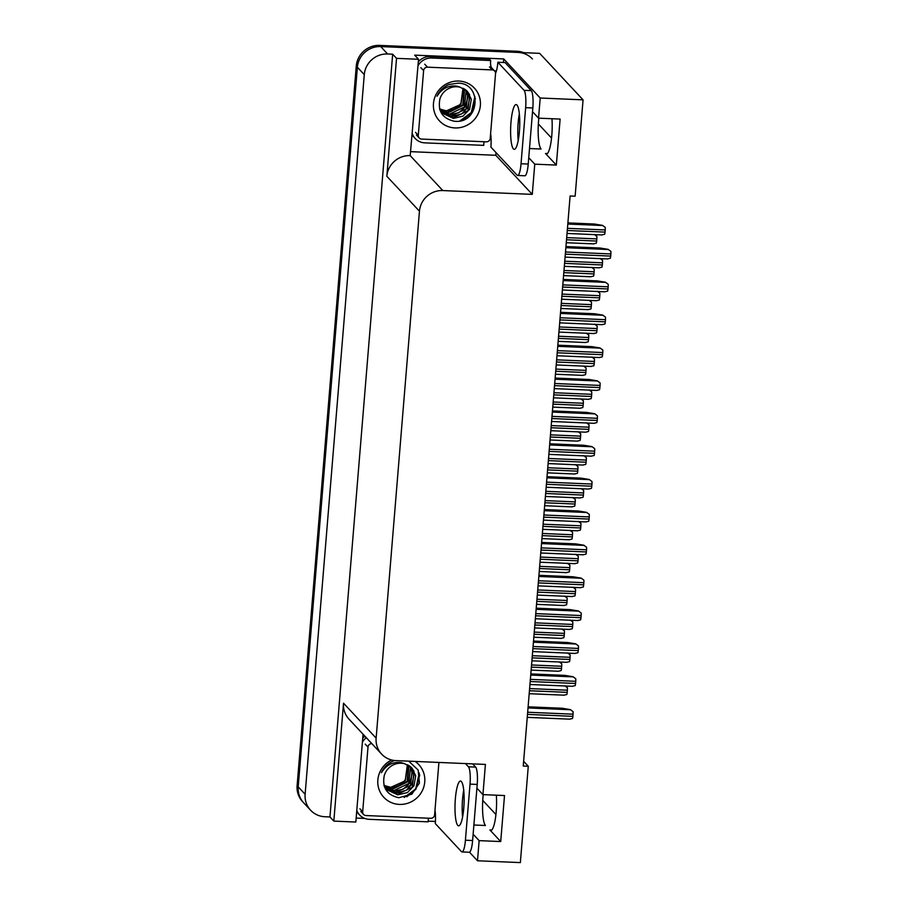 <?xml version="1.0" encoding="UTF-8"?>
<svg xmlns="http://www.w3.org/2000/svg" width="908" height="908" viewBox="0 0 908 908"><rect width="100%" height="100%" fill="white"/><g stroke="black" fill="none" stroke-linecap="round" stroke-linejoin="round"><path stroke-width="1.36" d="M483.226 794.636A23.517 4.71 -87.6 0 0 482.92 797.757A23.517 4.71 -87.6 0 0 485.451 825.497L473.885 825.009M529.5 148.537L541.066 149.026A23.517 4.71 92.4 0 1 538.535 121.286A23.517 4.71 92.4 0 1 538.841 118.165M528.751 157.731L534.755 164.166L532.281 194.369L442.809 190.555A22.042 21.19 137 0 0 419.451 211.212L376.139 738.113A22.042 21.19 137 0 0 381.598 754.083A22.042 21.19 137 0 0 395.945 760.609L485.405 764.423L482.931 794.625L504.507 795.544L500.717 841.557L489.889 829.957A23.517 4.71 -87.6 0 0 490.774 830.434A23.517 4.71 -87.6 0 0 496.199 811.684A23.517 4.71 -87.6 0 0 496.336 795.192M551.951 118.721A23.517 4.71 92.4 0 1 551.814 135.213A23.517 4.71 92.4 0 1 546.389 153.963A23.517 4.71 92.4 0 1 545.504 153.486L556.332 165.086L534.755 164.166M435.409 821.445L428.156 821.138M364.789 818.437L356.163 818.074M496.018 152.589L495.791 155.291L410.949 151.67M442.809 190.555L410.189 155.62L418.543 59.281L414.672 55.138L503.713 58.929L503.418 62.482M376.139 738.113L343.519 703.178L333.826 821.104L355.834 822.035L363.052 734.209M343.519 703.178A22.042 21.19 137 0 0 348.99 719.136L381.598 754.083M410.189 155.62A22.042 21.19 137 0 0 386.842 176.266L396.535 58.35L392.665 54.196L329.956 816.95L324.928 816.746A22.042 21.19 -43 0 1 310.581 810.208A22.042 21.19 -43 0 1 305.122 794.25L364.278 74.638A22.042 21.19 -43 0 1 387.637 53.992L392.665 54.196M418.543 59.281L396.535 58.35M310.581 810.208L303.669 802.808A22.042 21.19 -43 0 1 298.21 786.85L357.377 67.237A22.042 21.19 -43 0 1 380.724 46.58L539.67 53.356L583.061 99.846L540.203 98.019L503.713 58.929M473.125 834.202L479.14 840.638L477.495 860.773L520.352 862.6L528.274 766.25L523.632 761.279M477.495 860.773L469.481 852.192M333.826 821.104L329.956 816.95M495.927 814.521L482.738 800.391M551.542 138.061L538.353 123.919M528.274 766.25L523.246 766.034L570.111 195.98L575.139 196.196L583.061 99.846M532.281 194.369L495.791 155.291M482.931 794.625L476.916 788.178M540.203 98.019L538.546 118.153L532.531 111.707M500.717 841.557L479.14 840.638M556.332 165.086L560.123 119.073L538.546 118.153M523.803 52.687A22.042 21.19 -43 0 0 516.992 51.257L379.612 45.4A22.042 21.19 -43 0 0 356.265 66.057L297.109 785.658A22.042 21.19 -43 0 0 302.568 801.628L303.669 802.808A22.042 21.19 -43 0 1 298.21 786.85L357.377 67.237A22.042 21.19 -43 0 1 380.724 46.58L518.093 52.437A22.042 21.19 -43 0 1 532.428 58.975M594.275 234.468L596.851 236.364A3.677 0.738 92.4 0 1 596.828 238.895L596.647 241.051A3.677 0.738 92.4 0 1 596.295 243.219L593.503 243.809M594.581 234.627L596.851 236.364M567.897 222.903L594.354 224.026L602.515 225.377L605.227 227.42A3.677 0.738 92.4 0 1 605.205 229.951L605.023 232.108A3.677 0.738 92.4 0 1 604.66 234.275L601.879 234.866M602.515 225.377L605.227 227.42M565.945 246.567L600.018 248.02L608.178 249.359L610.891 251.403A3.677 0.738 92.4 0 1 610.868 253.934L610.698 256.09A3.677 0.738 92.4 0 1 610.335 258.258L607.554 258.859M608.178 249.359L610.891 251.403M519.399 131.49A22.405 4.483 -87.6 0 0 516.141 104.579A22.405 4.483 -87.6 0 0 510.966 122.455A22.405 4.483 -87.6 0 0 514.234 149.355A22.405 4.483 -87.6 0 0 519.399 131.49M518.207 140.502A22.405 4.483 92.4 0 1 518.162 122.762A22.405 4.483 92.4 0 1 519.353 113.75M521.033 163.746L528.229 164.053L532.837 107.973A14.698 2.94 92.4 0 0 531.259 90.63L505.052 62.561L497.856 62.255L524.064 90.323A14.698 2.94 92.4 0 1 525.641 107.666L521.033 163.746A14.698 2.94 92.4 0 1 517.639 175.471A14.698 2.94 92.4 0 1 517.083 175.165L490.887 147.096A14.698 2.94 92.4 0 0 490.729 134.407L490.558 134.225M497.856 62.255A14.698 2.94 92.4 0 1 495.813 72.572L495.496 72.753M528.229 164.053A14.698 2.94 92.4 0 1 524.835 175.777L517.639 175.471M412.311 135.065A14.698 14.131 137 0 0 413.832 137.017L415.217 138.504A14.698 14.131 -43 0 1 412.402 133.964M484.214 141.739A14.698 14.131 -43 0 0 483.748 145.371L424.774 142.862A14.698 14.131 -43 0 1 415.217 138.504M491.33 67.589A14.698 14.131 -43 0 1 490.729 60.53L489.344 59.043L430.369 56.534A14.698 14.131 137 0 0 418.338 61.858M418.009 65.796A14.698 14.131 -43 0 1 431.754 58.01L490.729 60.53M494.44 70.801A7.343 1.396 -175.3 0 1 496.404 70.96M591.573 267.338L594.15 269.233A3.677 0.738 92.4 0 1 594.127 271.764L593.945 273.921A3.677 0.738 92.4 0 1 593.594 276.089L590.802 276.69M591.88 267.497L594.15 269.233M588.872 300.219L591.449 302.114A3.677 0.738 92.4 0 1 591.426 304.645L591.244 306.802A3.677 0.738 92.4 0 1 590.881 308.97L588.1 309.56M589.167 300.378L591.449 302.114M586.171 333.088L588.747 334.984A3.677 0.738 92.4 0 1 588.725 337.515L588.543 339.671A3.677 0.738 92.4 0 1 588.18 341.839L585.399 342.441M586.466 333.247L588.747 334.984M583.469 365.958L586.046 367.865A3.677 0.738 92.4 0 1 586.023 370.385L585.842 372.552A3.677 0.738 92.4 0 1 585.478 374.72L582.698 375.31M583.765 366.128L586.046 367.865M599.95 258.394L602.526 260.29A3.677 0.738 92.4 0 1 602.503 262.821L602.322 264.977A3.677 0.738 92.4 0 1 601.959 267.145L599.178 267.747M600.336 258.621L602.526 260.29M597.248 291.264L599.825 293.171A3.677 0.738 92.4 0 1 599.802 295.702L599.62 297.858A3.677 0.738 92.4 0 1 599.257 300.026L596.477 300.616M597.634 291.491L599.825 293.171M594.547 324.145L597.124 326.04A3.677 0.738 92.4 0 1 597.101 328.571L596.919 330.728A3.677 0.738 92.4 0 1 596.556 332.896L593.775 333.486M594.933 324.36L597.124 326.04M591.834 357.014L594.422 358.91A3.677 0.738 92.4 0 1 594.388 361.441L594.218 363.597A3.677 0.738 92.4 0 1 593.855 365.776L591.074 366.367M592.232 357.241L594.422 358.91M563.244 279.437L597.316 280.89L605.477 282.229L608.19 284.283A3.677 0.738 92.4 0 1 608.167 286.815L607.985 288.971A3.677 0.738 92.4 0 1 607.634 291.139L604.841 291.729M605.477 282.229L608.19 284.283M560.542 312.318L594.615 313.759L602.776 315.11L605.488 317.153A3.677 0.738 92.4 0 1 605.466 319.684L605.284 321.841A3.677 0.738 92.4 0 1 604.921 324.008L602.14 324.599M602.776 315.11L605.488 317.153M557.841 345.188L591.914 346.64L600.075 347.98L602.787 350.023A3.677 0.738 92.4 0 1 602.764 352.554L602.583 354.71A3.677 0.738 92.4 0 1 602.22 356.889L599.439 357.48M600.075 347.98L602.787 350.023M555.14 378.057L589.213 379.51L597.373 380.861L600.086 382.904A3.677 0.738 92.4 0 1 600.063 385.435L599.882 387.591A3.677 0.738 92.4 0 1 599.518 389.759L596.738 390.349M597.373 380.861L600.086 382.904M463.023 88.246L460.958 103.194L459.777 104.67A16.605 15.969 -43 0 1 446.18 110.685A16.605 15.969 -43 0 1 439.586 108.949L446.361 110.878L460.878 104.363L463.33 88.394M458.846 81.05A23.96 23.029 -43 0 1 480.366 105.498A23.96 23.029 -43 0 1 454.987 127.937A23.96 23.029 -43 0 1 433.468 103.501A23.96 23.029 -43 0 1 458.846 81.05M454.375 121.252C479.742 124.294 482.67 83.264 458.12 83.161L448.927 84.512C443.445 86.907 439.483 90.811 437.032 96.225C441.946 88.405 448.631 85.057 457.065 86.192L460.379 87.304A16.605 15.969 137 0 0 456.872 86.759A16.605 15.969 137 0 0 439.881 99.074C437.622 111.151 442.457 118.539 454.375 121.252M439.756 109.528L442.355 113.25L453.376 118.392L463.012 116.099L469.618 109.232L471.297 99.278L467.518 91.515L460.379 87.304M442.139 113.012L452.944 117.927L467.983 110.708L469.606 94.772L467.302 91.288M441.322 112.013L451.185 116.042L466.224 108.835L467.858 92.888L466.36 90.403M441.526 112.274L451.628 116.519L461.888 113.829L467.756 107.541L469.663 98.257L466.599 90.618M440.573 110.958L449.426 114.17L464.476 106.951L466.099 91.004L465.339 89.597M440.755 111.23L449.869 114.635L458.824 112.717L465.464 106.599L467.938 96.747L465.6 89.79M439.915 109.811L447.678 112.286L462.717 105.067L464.226 88.882M440.074 110.106L448.109 112.751L463.296 105.351L464.51 89.052M421.596 139.072A3.677 3.53 -43 0 1 418.293 135.326L423.616 70.608A3.677 3.53 -43 0 1 427.509 67.169L492.238 69.927A3.677 3.53 -43 0 1 495.541 73.673L490.218 138.391A3.677 3.53 -43 0 1 486.325 141.83L421.596 139.072M492.238 69.927L489.469 66.965A3.677 3.53 -43 0 1 491.864 68.055L494.633 71.017M462.422 120.299L471.513 112.774L475.372 98.439M459.8 121.002L471.297 112.547L474.907 96.486M407.408 764.718L405.343 779.654L404.162 781.141A16.605 15.969 -43 0 1 390.565 787.157A16.605 15.969 -43 0 1 383.971 785.42M415.092 761.426A23.96 23.029 -43 0 1 423.366 788.235A23.96 23.029 -43 0 1 399.372 804.409A23.96 23.029 -43 0 1 378.114 785.874A23.96 23.029 -43 0 1 391.62 759.973M384.141 785.987L386.74 789.71L397.761 794.863L407.397 792.57L414.003 785.704L415.682 775.75L411.903 767.986L404.764 763.776A16.605 15.969 137 0 0 401.257 763.231A16.605 15.969 137 0 0 384.266 775.545C382.007 787.622 386.842 795.011 398.76 797.723L411.823 794.194L419.439 783.036L418.123 770.007L408.736 761.154M394.674 760.518L393.312 760.983C387.829 763.378 383.868 767.283 381.417 772.697C386.331 764.876 393.016 761.528 401.45 762.663L404.764 763.776M386.524 789.472L397.329 794.398L412.368 787.179L413.991 771.244L411.687 767.748M385.707 788.485L395.57 792.514L410.609 785.295L412.243 769.36L410.745 766.874M385.911 788.746L396.013 792.979L406.273 790.3L412.141 784.013L414.048 774.717L410.984 767.09M384.958 787.418L393.811 790.63L408.861 783.422L410.484 767.476L409.724 766.068M385.14 787.69L394.254 791.106L403.209 789.177L409.849 783.071L412.323 773.219L409.985 766.261M384.3 786.283L392.063 788.757L407.102 781.538L408.611 765.353M384.459 786.578L392.494 789.222L407.681 781.822L408.895 765.523M383.982 785.454L390.746 787.338L405.263 780.835L407.715 764.865M438.916 762.436L434.603 814.862A3.677 3.53 -43 0 1 430.71 818.301L365.981 815.543A3.677 3.53 -43 0 1 362.678 811.786L368.001 747.08A3.677 3.53 -43 0 1 371.849 743.629M406.807 796.77L415.898 789.245L419.757 774.91M404.185 797.474L415.682 789.007L419.292 772.958M463.784 807.95A22.405 4.483 -87.6 0 0 460.526 781.05A22.405 4.483 -87.6 0 0 455.351 798.927A22.405 4.483 -87.6 0 0 458.619 825.826A22.405 4.483 -87.6 0 0 463.784 807.95M462.592 816.962A22.405 4.483 92.4 0 1 462.547 799.233A22.405 4.483 92.4 0 1 463.738 790.221M465.441 763.571L468.449 766.795A14.698 2.94 92.4 0 1 470.026 784.126L465.418 840.218A14.698 2.94 92.4 0 1 462.024 851.942A14.698 2.94 92.4 0 1 461.468 851.636L435.272 823.567A14.698 2.94 92.4 0 0 435.114 810.878L434.943 810.696M472.637 763.878L475.644 767.101A14.698 2.94 92.4 0 1 477.222 784.433L472.614 840.524A14.698 2.94 92.4 0 1 469.22 852.249L462.024 851.942M356.696 811.536A14.698 14.131 137 0 0 358.217 813.489L359.602 814.975A14.698 14.131 -43 0 1 356.787 810.424M428.599 818.21A14.698 14.131 -43 0 0 428.133 821.842L369.159 819.322A14.698 14.131 -43 0 1 359.602 814.975M364.914 736.206A14.698 14.131 137 0 0 362.723 738.317M362.394 742.267A14.698 14.131 -43 0 1 366.299 737.693M580.768 398.839L583.345 400.734A3.677 0.738 92.4 0 1 583.311 403.266L583.14 405.422A3.677 0.738 92.4 0 1 582.777 407.59L579.996 408.18M581.063 398.998L583.345 400.734M578.056 431.709L580.643 433.604A3.677 0.738 92.4 0 1 580.609 436.135L580.439 438.292A3.677 0.738 92.4 0 1 580.076 440.471L577.295 441.061M578.362 431.868L580.643 433.604M575.354 464.59L577.931 466.485A3.677 0.738 92.4 0 1 577.908 469.016L577.738 471.173A3.677 0.738 92.4 0 1 577.375 473.34L574.594 473.931M575.661 464.748L577.931 466.485M589.133 389.895L591.71 391.791A3.677 0.738 92.4 0 1 591.687 394.322L591.517 396.478A3.677 0.738 92.4 0 1 591.153 398.646L588.373 399.236M589.53 390.111L591.71 391.791M586.432 422.765L589.008 424.66A3.677 0.738 92.4 0 1 588.986 427.191L588.815 429.348A3.677 0.738 92.4 0 1 588.452 431.516L585.671 432.117M586.818 422.992L589.008 424.66M583.731 455.646L586.307 457.541A3.677 0.738 92.4 0 1 586.284 460.072L586.103 462.229A3.677 0.738 92.4 0 1 585.751 464.397L582.959 464.987M584.116 455.861L586.307 457.541M581.029 488.515L583.606 490.411A3.677 0.738 92.4 0 1 583.583 492.942L583.401 495.098A3.677 0.738 92.4 0 1 583.038 497.266L580.257 497.868M581.415 488.742L583.606 490.411M552.439 410.938L586.511 412.391L594.661 413.73L597.385 415.773A3.677 0.738 92.4 0 1 597.362 418.304L597.18 420.461A3.677 0.738 92.4 0 1 596.817 422.629L594.036 423.23M594.661 413.73L597.385 415.773M549.737 443.808L583.799 445.261L591.959 446.611L594.683 448.654A3.677 0.738 92.4 0 1 594.649 451.185L594.479 453.342A3.677 0.738 92.4 0 1 594.116 455.51L591.335 456.1M591.959 446.611L594.683 448.654M547.036 476.689L581.097 478.141L589.258 479.481L591.982 481.524A3.677 0.738 92.4 0 1 591.948 484.055L591.778 486.211A3.677 0.738 92.4 0 1 591.414 488.379L588.634 488.981M589.258 479.481L591.982 481.524M544.323 509.558L578.396 511.011L586.557 512.35L589.269 514.405A3.677 0.738 92.4 0 1 589.247 516.924L589.076 519.081A3.677 0.738 92.4 0 1 588.713 521.26L585.932 521.85M586.557 512.35L589.269 514.405M572.653 497.459L575.229 499.355A3.677 0.738 92.4 0 1 575.207 501.886L575.025 504.042A3.677 0.738 92.4 0 1 574.673 506.21L571.881 506.812M572.959 497.618L575.229 499.355M569.952 530.329L572.528 532.236A3.677 0.738 92.4 0 1 572.505 534.767L572.324 536.923A3.677 0.738 92.4 0 1 571.972 539.091L569.18 539.681M570.258 530.499L572.528 532.236M567.25 563.21L569.827 565.105A3.677 0.738 92.4 0 1 569.804 567.636L569.622 569.793A3.677 0.738 92.4 0 1 569.259 571.961L566.479 572.551M567.545 563.369L569.827 565.105M564.549 596.079L567.125 597.986A3.677 0.738 92.4 0 1 567.103 600.506L566.921 602.662A3.677 0.738 92.4 0 1 566.558 604.841L563.777 605.432M564.844 596.238L567.125 597.986M561.848 628.96L564.424 630.856A3.677 0.738 92.4 0 1 564.401 633.387L564.22 635.543A3.677 0.738 92.4 0 1 563.857 637.711L561.076 638.301M562.143 629.119L564.424 630.856M559.135 661.83L561.723 663.725A3.677 0.738 92.4 0 1 561.689 666.256L561.519 668.413A3.677 0.738 92.4 0 1 561.155 670.581L558.375 671.182M559.442 661.989L561.723 663.725M578.328 521.385L580.904 523.292A3.677 0.738 92.4 0 1 580.882 525.811L580.7 527.979A3.677 0.738 92.4 0 1 580.337 530.147L577.556 530.737M578.714 521.612L580.904 523.292M575.627 554.266L578.203 556.161A3.677 0.738 92.4 0 1 578.18 558.692L577.999 560.849A3.677 0.738 92.4 0 1 577.636 563.017L574.855 563.607M576.013 554.482L578.203 556.161M572.925 587.135L575.502 589.031A3.677 0.738 92.4 0 1 575.479 591.562L575.297 593.719A3.677 0.738 92.4 0 1 574.934 595.898L572.154 596.488M573.311 587.362L575.502 589.031M570.213 620.016L572.8 621.912A3.677 0.738 92.4 0 1 572.766 624.443L572.596 626.599A3.677 0.738 92.4 0 1 572.233 628.767L569.452 629.357M570.61 620.232L572.8 621.912M567.511 652.886L570.088 654.781A3.677 0.738 92.4 0 1 570.065 657.313L569.895 659.469A3.677 0.738 92.4 0 1 569.532 661.637L566.751 662.238M567.909 653.113L570.088 654.781M564.81 685.756L567.386 687.662A3.677 0.738 92.4 0 1 567.364 690.194L567.182 692.35A3.677 0.738 92.4 0 1 566.83 694.518L564.038 695.108M565.196 685.983L567.386 687.662M541.622 542.428L575.695 543.881L583.855 545.231L586.568 547.274A3.677 0.738 92.4 0 1 586.545 549.805L586.364 551.962A3.677 0.738 92.4 0 1 586.012 554.13L583.22 554.72M583.855 545.231L586.568 547.274M538.921 575.309L572.993 576.762L581.154 578.101L583.867 580.144A3.677 0.738 92.4 0 1 583.844 582.675L583.662 584.831A3.677 0.738 92.4 0 1 583.299 586.999L580.518 587.601M581.154 578.101L583.867 580.144M536.219 608.178L570.292 609.631L578.453 610.982L581.165 613.025A3.677 0.738 92.4 0 1 581.143 615.556L580.961 617.712A3.677 0.738 92.4 0 1 580.598 619.88L577.817 620.47M578.453 610.982L581.165 613.025M533.518 641.059L567.591 642.512L575.751 643.851L578.464 645.894A3.677 0.738 92.4 0 1 578.441 648.425L578.26 650.582A3.677 0.738 92.4 0 1 577.897 652.75L575.116 653.351M575.751 643.851L578.464 645.894M530.817 673.929L564.878 675.382L573.039 676.721L575.763 678.775A3.677 0.738 92.4 0 1 575.74 681.306L575.558 683.463A3.677 0.738 92.4 0 1 575.195 685.631L572.415 686.221M573.039 676.721L575.763 678.775M528.115 706.81L562.177 708.251L570.337 709.602L573.062 711.645A3.677 0.738 92.4 0 1 573.027 714.176L572.857 716.333A3.677 0.738 92.4 0 1 572.494 718.5L569.713 719.091M570.337 709.602L573.062 711.645M489.889 829.957L491.705 830.025M545.504 153.486L547.32 153.566M387.637 53.992L379.612 45.4M364.278 74.638L356.265 66.057M305.122 794.25L297.109 785.658M419.451 211.212L386.842 176.266M516.992 51.257L518.093 52.437M566.513 239.769L596.647 241.051M566.683 237.612L596.828 238.895M567.273 230.496L605.023 232.108M567.443 228.339L605.205 229.951M567.806 224.038L602.651 225.524M565.321 254.161L610.698 256.09M565.502 252.004L610.868 253.934M565.854 247.702L608.315 249.507M431.754 58.01L430.369 56.534M532.837 107.973L525.641 107.666M531.259 90.63L524.064 90.323M563.811 272.638L593.945 273.921M563.981 270.482L594.127 271.764M561.099 305.519L591.244 306.802M561.28 303.351L591.426 304.645M558.397 338.389L588.543 339.671M558.579 336.232L588.725 337.515M555.696 371.259L585.842 372.552M555.878 369.102L586.023 370.385M564.572 263.365L602.322 264.977M564.742 261.209L602.503 262.821M561.87 296.246L599.62 297.858M562.041 294.09L599.802 295.702M559.158 329.116L596.919 330.728M559.339 326.959L597.101 328.571M556.456 361.997L594.218 363.597M556.638 359.84L594.388 361.441M562.62 287.03L607.985 288.971M562.801 284.874L608.167 286.815M563.153 280.572L605.613 282.377M559.918 319.911L605.284 321.841M560.1 317.755L605.466 319.684M560.452 313.442L602.912 315.258M557.217 352.781L602.583 354.71M557.399 350.624L602.764 352.554M557.75 346.323L600.211 348.127M554.516 385.65L599.882 387.591M554.697 383.494L600.063 385.435M555.049 379.192L597.509 381.008M418.293 135.326L415.535 132.364M427.509 67.169L424.74 64.207M423.616 70.608L420.858 67.646M362.678 811.786L359.92 808.835M368.001 747.08L365.232 744.117M477.222 784.433L470.026 784.126M465.418 840.218L472.614 840.524M475.644 767.101L468.449 766.795M552.995 404.139L583.14 405.422M553.176 401.983L583.311 403.266M550.293 437.009L580.439 438.292M550.475 434.853L580.609 436.135M547.592 469.89L577.738 471.173M547.762 467.734L577.908 469.016M553.755 394.866L591.517 396.478M553.937 392.71L591.687 394.322M551.054 427.736L588.815 429.348M551.235 425.58L588.986 427.191M548.353 460.617L586.103 462.229M548.534 458.461L586.284 460.072M545.651 493.487L583.401 495.098M545.822 491.33L583.583 492.942M551.814 418.531L597.18 420.461M551.985 416.375L597.362 418.304M552.348 412.073L594.808 413.878M549.113 451.401L594.479 453.342M549.283 449.244L594.649 451.185M549.635 444.943L592.095 446.759M546.412 484.282L591.778 486.211M546.582 482.125L591.948 484.055M546.934 477.812L589.394 479.628M543.699 517.151L589.076 519.081M543.881 514.995L589.247 516.924M544.232 510.693L586.693 512.498M544.891 502.76L575.025 504.042M545.061 500.603L575.207 501.886M542.189 535.629L572.324 536.923M542.36 533.473L572.505 534.767M539.477 568.51L569.622 569.793M539.658 566.354L569.804 567.636M536.776 601.38L566.921 602.662M536.957 599.223L567.103 600.506M534.074 634.261L564.22 635.543M534.256 632.104L564.401 633.387M531.373 667.13L561.519 668.413M531.555 664.974L561.689 666.256M542.95 526.368L580.7 527.979M543.12 524.211L580.882 525.811M540.249 559.237L577.999 560.849M540.419 557.081L578.18 558.692M537.536 592.118L575.297 593.719M537.718 589.962L575.479 591.562M534.835 624.988L572.596 626.599M535.016 622.831L572.766 624.443M532.133 657.857L569.895 659.469M532.315 655.701L570.065 657.313M529.432 690.738L567.182 692.35M529.614 688.582L567.364 690.194M540.998 550.032L586.364 551.962M541.179 547.865L586.545 549.805M541.531 543.563L583.992 545.379M538.296 582.902L583.662 584.831M538.478 580.745L583.844 582.675M538.83 576.444L581.29 578.248M535.595 615.772L580.961 617.712M535.777 613.615L581.143 615.556M536.129 609.313L578.589 611.129M532.894 648.653L578.26 650.582M533.064 646.496L578.441 648.425M533.427 642.194L575.888 643.999M530.193 681.522L575.558 683.463M530.363 679.366L575.74 681.306M530.726 675.064L573.186 676.869M527.491 714.403L572.857 716.333M527.661 712.247L573.027 714.176M528.013 707.934L570.474 709.75M566.263 242.72L593.764 243.889M567.023 233.447L602.14 234.945M565.082 257.112L607.804 258.939M563.562 275.601L591.063 276.77M560.86 308.47L588.361 309.639M558.159 341.34L585.66 342.52M555.458 374.221L582.959 375.39M564.322 266.328L599.439 267.826M561.621 299.197L596.738 300.696M558.919 332.078L594.025 333.576M556.218 364.948L591.324 366.446M562.381 289.993L605.103 291.809M559.68 322.862L602.401 324.678M556.979 355.732L599.7 357.559M554.266 388.613L596.999 390.429M419.201 137.982L416.443 135.02M363.586 814.453L360.828 811.491M552.756 407.09L580.246 408.26M550.044 439.971L577.545 441.14M547.342 472.841L574.843 474.01M553.517 397.829L588.622 399.316M550.816 430.698L585.921 432.197M548.114 463.568L583.22 465.066M545.402 496.449L580.518 497.947M551.565 421.482L594.297 423.31M548.863 454.363L591.585 456.179M546.162 487.233L588.883 489.06M543.461 520.114L586.182 521.93M544.641 505.711L572.142 506.891M541.94 538.592L569.441 539.761M539.239 571.461L566.74 572.642M536.537 604.342L564.038 605.511M533.836 637.212L561.337 638.381M531.135 670.093L558.624 671.262M542.7 529.319L577.817 530.817M539.999 562.2L575.116 563.686M537.298 595.069L572.403 596.567M534.596 627.939L569.702 629.437M531.895 660.82L567.001 662.318M529.194 693.689L564.299 695.188M540.759 552.983L583.481 554.799M538.058 585.853L580.779 587.68M535.357 618.734L578.078 620.55M532.644 651.604L575.377 653.431M529.943 684.484L572.664 686.3M527.242 717.354L569.963 719.17"/></g></svg>
